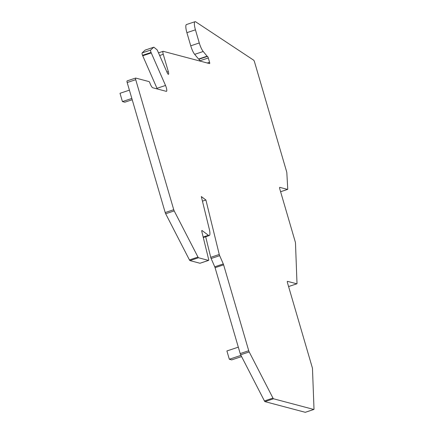 <?xml version="1.0" encoding="UTF-8"?>
<svg xmlns="http://www.w3.org/2000/svg" width="434" height="434" viewBox="0 0 434 434"><rect width="100%" height="100%" fill="white"/><g stroke="black" fill="none" stroke-linecap="round" stroke-linejoin="round"><path stroke-width="0.65" d="M253.602 60.142L195.756 21.874A9.266 2.203 71.6 0 0 195.023 21.7A9.266 2.203 71.6 0 0 195.441 29.827L199.282 42.971A9.266 2.203 71.6 0 0 203.21 51.505L207.105 56.198A1.546 0.369 71.6 0 0 207.3 56.349L207.457 56.393A1.546 0.369 71.6 0 1 208.309 57.972L209.557 62.252A1.546 0.369 71.6 0 1 209.627 63.603A1.546 0.369 71.6 0 1 209.568 63.603L163.233 51.326A3.396 0.808 71.6 0 0 163.103 51.326A3.396 0.808 71.6 0 0 163.255 54.304L168.311 71.599A3.087 0.732 71.6 0 1 168.452 74.312A3.087 0.732 71.6 0 1 167.177 72.652L157.52 50.626A1.855 0.439 71.6 0 0 156.831 49.628L154.113 47.382A3.087 0.732 71.6 0 0 153.75 47.225A3.087 0.732 71.6 0 0 153.679 47.263L150.658 50.067A1.855 0.439 71.6 0 0 151.065 52.465A9.266 2.203 71.6 0 0 151.271 52.943L165.522 85.465A4.324 1.025 71.6 0 1 166.472 91.352A4.324 1.025 71.6 0 1 166.309 91.352L152.79 87.771A6.179 1.465 71.6 0 1 149.909 83.024A1.855 0.439 71.6 0 0 149.046 81.597L135.706 78.06A1.855 0.439 71.6 0 0 135.636 78.06A1.855 0.439 71.6 0 0 135.723 79.688L173.741 209.703A1.855 0.439 71.6 0 0 174.213 210.919L197.975 257.08A1.855 0.439 71.6 0 0 198.517 257.758L208.499 260.405A1.855 0.439 71.6 0 0 208.57 260.405A1.855 0.439 71.6 0 0 208.57 259.082L201.881 231.799A1.855 0.439 71.6 0 1 201.881 230.476A1.855 0.439 71.6 0 1 202.043 230.525L208.428 235.299A9.266 2.203 71.6 0 0 209.259 235.548A9.266 2.203 71.6 0 0 209.253 228.94L201.316 196.564L205.906 199.998L219.262 254.476A1.855 0.439 71.6 0 0 219.669 255.68L223.293 263.948A1.855 0.439 71.6 0 1 223.618 264.849L248.731 350.726A1.855 0.439 71.6 0 0 249.203 351.936L272.964 398.097A1.855 0.439 71.6 0 0 273.512 398.781L313.793 409.457A1.855 0.439 71.6 0 0 313.863 409.457A1.855 0.439 71.6 0 0 313.999 408.974L312.485 368.705A1.855 0.439 71.6 0 0 312.268 367.56L287.536 282.973A1.855 0.439 71.6 0 1 287.449 281.346A1.855 0.439 71.6 0 1 287.52 281.346L296.796 283.803A1.855 0.439 71.6 0 0 296.867 283.803A1.855 0.439 71.6 0 0 296.997 283.321L295.483 243.051A1.855 0.439 71.6 0 0 295.272 241.912L279.794 188.98A1.855 0.439 71.6 0 1 279.708 187.358A1.855 0.439 71.6 0 1 279.784 187.352L287.536 189.408A1.855 0.439 71.6 0 0 287.606 189.408A1.855 0.439 71.6 0 0 287.737 188.882L286.836 172.792A1.855 0.439 71.6 0 0 286.619 171.69L254.546 61.997A1.855 0.439 71.6 0 0 253.602 60.142M205.678 236.742L210.723 257.319A1.855 0.439 71.6 0 0 211.13 258.523L214.754 266.796A1.855 0.439 71.6 0 1 215.08 267.691L240.192 353.569A1.855 0.439 71.6 0 0 240.664 354.779L264.425 400.945A1.855 0.439 71.6 0 0 264.968 401.624L305.254 412.3A1.855 0.439 71.6 0 0 305.324 412.3A1.855 0.439 71.6 0 0 305.384 412.257M127.167 80.908A1.855 0.439 71.6 0 0 127.097 80.908A1.855 0.439 71.6 0 0 127.178 82.531L165.202 212.552A1.855 0.439 71.6 0 0 165.674 213.761L189.436 259.923A1.855 0.439 71.6 0 0 189.978 260.606L199.96 263.248A1.855 0.439 71.6 0 0 200.031 263.248A1.855 0.439 71.6 0 0 200.085 263.205M157.249 88.948A4.324 1.025 71.6 0 0 156.983 88.308L142.732 55.791L151.271 52.943M145.292 50.056A3.087 0.732 71.6 0 0 145.211 50.067A3.087 0.732 71.6 0 0 145.14 50.111L142.119 52.91A1.855 0.439 71.6 0 0 142.526 55.313A9.266 2.203 71.6 0 0 142.732 55.791M199.83 61.026L199.765 60.814A1.546 0.369 71.6 0 0 198.918 59.236L207.3 56.349M195.023 21.7L186.484 24.543A9.266 2.203 71.6 0 0 186.897 32.669L190.743 45.814A9.266 2.203 71.6 0 0 194.671 54.348L198.566 59.04A1.546 0.369 71.6 0 0 198.761 59.198M202.439 201.148L205.906 199.998M132.213 99.739L124.797 102.207L122.426 101.583L120.001 93.288L129.408 90.158M131.833 98.447L122.426 101.583M241.592 356.58L231.696 359.878L229.326 359.249L226.901 350.954L238.315 347.157M240.968 355.37L229.326 359.249M280.592 191.719L287.536 189.408M296.867 283.803L288.583 286.559L296.796 283.803M305.254 412.3L313.793 409.457M264.968 401.624L273.512 398.781M264.425 400.945L272.964 398.097M240.664 354.779L249.203 351.936M240.192 353.569L248.731 350.726M215.08 267.691L223.618 264.849M214.754 266.796L223.293 263.948M211.13 258.523L219.669 255.68M210.723 257.319L219.262 254.476M203.166 237.051L208.428 235.299M201.772 230.617L202.043 230.525M199.96 263.248L208.499 260.405M189.978 260.606L198.517 257.758M189.436 259.923L197.975 257.08M165.674 213.761L174.213 210.919M165.202 212.552L173.741 209.703M127.178 82.531L135.723 79.688M156.983 88.308L165.522 85.465M142.526 55.313L151.065 52.465M142.119 52.91L150.658 50.067M145.14 50.111L153.679 47.263M166.922 72.066L168.311 71.599M159.663 55.503L163.255 54.304M207.3 63.006L209.557 62.252M199.765 60.814L208.309 57.972M198.918 59.236L207.457 56.393M198.566 59.04L207.105 56.198M194.671 54.348L203.21 51.505M190.743 45.814L199.282 42.971M186.897 32.669L195.441 29.827M280.597 191.741L287.606 189.408M305.324 412.3L313.863 409.457M203.286 237.534L209.259 235.548M200.031 263.248L208.57 260.405M127.097 80.908L135.636 78.06M145.211 50.067L153.75 47.225M158.502 52.861L163.103 51.326"/></g></svg>
